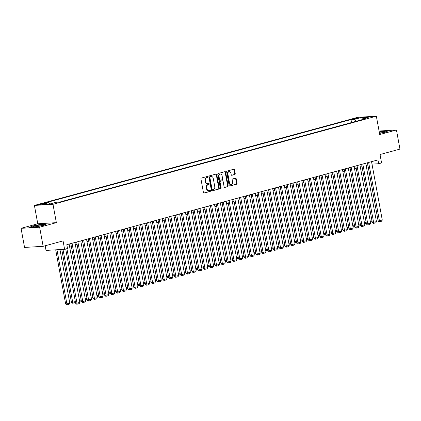 <?xml version="1.0" encoding="UTF-8"?>
<svg xmlns="http://www.w3.org/2000/svg" width="421" height="421" viewBox="0 0 421 421"><rect width="100%" height="100%" fill="white"/><g stroke="black" fill="none" stroke-linecap="round" stroke-linejoin="round"><path stroke-width="0.63" d="M207.942 176.836A0.537 0.41 86.6 0 0 207.448 176.42L201.38 178.072A0.768 0.584 86.6 0 0 200.949 178.978L203.427 192.481A0.768 0.584 86.6 0 0 204.138 193.076L210.2 191.423A0.537 0.41 86.6 0 0 210.011 190.371L209.221 190.587A2.452 1.879 86.6 0 1 208.932 190.634A2.452 1.879 86.6 0 1 206.958 188.682L206.748 187.561A2.452 1.879 86.6 0 1 208.137 184.661L208.921 184.445A0.537 0.41 86.6 0 0 208.727 183.398L207.942 183.609A2.452 1.879 86.6 0 1 207.648 183.656A2.452 1.879 86.6 0 1 205.674 181.709L205.469 180.583A2.452 1.879 86.6 0 1 206.853 177.683L207.642 177.467A0.537 0.41 86.6 0 0 207.942 176.836M207.648 183.656L207.148 183.688A2.452 1.879 86.6 0 1 205.174 181.735L204.969 180.609A2.452 1.879 86.6 0 1 206.353 177.715L207.137 177.499A0.537 0.41 86.6 0 0 207.2 176.488M203.832 193.055L209.7 191.455A0.537 0.41 86.6 0 0 209.763 190.439M208.932 190.634L208.427 190.666A2.452 1.879 86.6 0 1 206.453 188.713L206.248 187.587A2.452 1.879 86.6 0 1 207.632 184.693L208.416 184.477A0.537 0.41 86.6 0 0 208.479 183.461M354.377 118.506L358.439 117.959L354.377 118.506M234.807 174.515A0.768 0.584 86.6 0 0 235.239 173.61L234.544 169.821A0.768 0.584 86.6 0 0 233.834 169.226L227.098 171.063A0.768 0.584 86.6 0 0 226.666 171.968L229.145 185.472A0.768 0.584 86.6 0 0 229.855 186.066L236.591 184.235A0.768 0.584 86.6 0 0 237.023 183.33L236.181 178.751A0.768 0.584 86.6 0 0 235.476 178.157L232.592 178.941A0.768 0.584 86.6 0 0 232.16 179.846L232.576 182.119A2.052 1.568 86.6 0 1 231.171 184.582A2.052 1.568 86.6 0 1 229.519 182.951L227.887 174.057A2.052 1.568 86.6 0 1 229.292 171.594A2.052 1.568 86.6 0 1 230.945 173.226L231.213 174.71A0.768 0.584 86.6 0 0 231.924 175.304L234.302 174.547A0.768 0.584 86.6 0 0 234.739 173.641L234.044 169.852A0.768 0.584 86.6 0 0 233.639 169.284M39.632 227.214L56.356 222.656L37.769 223.767L21.05 228.324L39.632 227.214L43.142 246.322L63.061 240.891L64.602 249.3L67.513 248.506L66.813 244.685L377.963 159.906L378.663 163.727L381.573 162.932L380.031 154.528L399.95 149.097L396.445 129.989L379.074 131.026M56.356 222.656L52.988 204.311L376.353 116.201L379.721 134.546L396.445 129.989M216.789 174.662A0.768 0.584 86.6 0 0 216.084 174.068L209.348 175.899A0.768 0.584 86.6 0 0 208.911 176.809L211.389 190.313A0.768 0.584 86.6 0 0 212.1 190.908L218.836 189.071A0.768 0.584 86.6 0 0 219.267 188.166L216.789 174.662L216.289 174.689A0.768 0.584 86.6 0 0 215.884 174.12M218.225 173.484L224.961 171.647A0.768 0.584 86.6 0 1 225.667 172.242L228.145 185.745A0.768 0.584 86.6 0 1 227.714 186.65L224.83 187.44A0.768 0.584 86.6 0 1 224.119 186.845L223.114 181.367A0.768 0.584 86.6 0 0 222.409 180.772L220.493 181.293A0.768 0.584 86.6 0 0 220.062 182.198L221.109 187.898A0.537 0.41 86.6 0 1 220.309 188.119L217.789 174.389A0.768 0.584 86.6 0 1 218.225 173.484M43.142 246.322L24.555 247.432L21.05 228.324M42.837 204.064L44.942 203.369L41 203.901L38.9 204.595L42.837 204.064M52.988 204.311L34.406 205.422L357.771 117.312L376.353 116.201M351.551 122.543L351.009 119.575L45.089 202.927L48.604 202.717L49.736 204.011M351.009 119.575L354.524 119.364L360.918 117.617L368.554 117.164L362.155 118.906L365.67 118.696L59.756 202.054L56.235 202.264L49.841 204.006L42.205 204.459L48.604 202.717M45.168 245.769L46.021 250.411L64.602 249.3M37.769 223.767L34.406 205.422M372.006 164.122L378.663 163.727M69.544 246.353L71.238 245.89M75.359 244.769L77.059 244.306M81.174 243.18L82.874 242.717M86.989 241.596L88.689 241.133M92.804 240.012L94.504 239.549M98.619 238.428L100.319 237.965M104.44 236.844L106.134 236.381M110.255 235.26L111.954 234.797M116.07 233.676L117.769 233.213M121.885 232.092L123.585 231.629M127.7 230.503L129.4 230.04M133.515 228.919L135.215 228.456M139.335 227.335L141.03 226.872M145.15 225.751L146.85 225.288M150.965 224.167L152.665 223.704M156.78 222.583L158.48 222.12M162.595 220.999L164.295 220.536M168.411 219.409L170.11 218.952M174.231 217.825L175.925 217.362M180.046 216.241L181.746 215.778M185.861 214.657L187.561 214.194M191.676 213.073L193.376 212.61M197.491 211.489L199.191 211.026M203.306 209.905L205.006 209.442M209.126 208.321L210.821 207.858M214.942 206.732L216.641 206.269M220.757 205.148L222.456 204.685M226.572 203.564L228.271 203.101M232.387 201.98L234.087 201.517M238.202 200.396L239.902 199.933M244.022 198.812L245.717 198.349M249.837 197.228L251.537 196.765M255.652 195.639L257.352 195.181M261.467 194.055L263.167 193.592M267.282 192.471L268.982 192.008M273.097 190.887L274.797 190.424M278.918 189.303L280.612 188.84M284.733 187.719L286.433 187.256M290.548 186.135L292.248 185.672M296.363 184.551L298.063 184.088M302.178 182.961L303.878 182.498M307.993 181.377L309.693 180.914M313.813 179.793L315.513 179.33M319.628 178.209L321.328 177.746M325.444 176.625L327.143 176.162M331.259 175.041L332.958 174.578M337.074 173.457L338.773 172.994M342.894 171.873L344.588 171.41M348.709 170.284L350.409 169.821M354.524 168.7L356.224 168.237M360.339 167.116L362.039 166.653M366.154 165.532L367.854 165.069M362.155 118.906L361.765 119.759M356.198 121.28L354.524 119.364M360.918 117.617L361.081 119.948M43.5 225.372L46.315 224.009L40.716 224.346L32.306 226.04L29.491 227.403L35.09 227.072L43.5 225.372M379.516 133.415L385.189 132.273L387.999 130.91L382.405 131.241L379.232 131.884M211.795 190.881L218.336 189.103A0.768 0.584 86.6 0 0 218.767 188.198L216.289 174.689M210.168 176.783A0.537 0.41 86.6 0 0 209.863 177.415L212.037 189.271A0.537 0.41 86.6 0 0 212.537 189.687L213.363 189.461A2.452 1.879 86.6 0 0 214.747 186.561L213.263 178.457A2.452 1.879 86.6 0 0 211.289 176.504A2.452 1.879 86.6 0 0 210.995 176.557L209.663 176.809A0.537 0.41 86.6 0 0 209.363 177.446L209.863 177.415M212.405 189.692L212.031 189.713A0.537 0.41 86.6 0 1 211.537 189.297L209.363 177.446M211.289 176.504L210.784 176.536A2.452 1.879 86.6 0 0 210.489 176.583L210.995 176.557M209.663 176.809L210.489 176.583M224.525 187.413L227.208 186.682A0.768 0.584 86.6 0 0 227.645 185.777L225.167 172.273A0.768 0.584 86.6 0 0 224.761 171.7M222.093 180.788A0.768 0.584 86.6 0 0 221.904 180.804L219.994 181.325A0.768 0.584 86.6 0 0 219.562 182.23L220.604 187.929L221.109 187.898M220.483 188.445A0.537 0.41 86.6 0 0 220.604 187.929M222.072 175.683A2.052 1.568 86.6 0 0 220.425 174.052A2.052 1.568 86.6 0 0 219.02 176.515L219.594 179.646A0.768 0.584 86.6 0 0 220.304 180.241L222.214 179.72A0.768 0.584 86.6 0 0 222.646 178.814L222.072 175.683M220.425 174.052L219.92 174.084A2.052 1.568 86.6 0 0 218.515 176.546L219.02 176.515M220.12 180.251L219.799 180.272A0.768 0.584 86.6 0 1 219.094 179.678L218.515 176.546M231.618 175.278L234.302 174.547M229.292 171.594L228.792 171.626A2.052 1.568 86.6 0 0 227.387 174.089L227.887 174.057M231.171 184.582L230.666 184.608A2.052 1.568 86.6 0 1 229.019 182.977L227.387 174.089M229.55 186.045L236.086 184.261A0.768 0.584 86.6 0 0 236.523 183.356L235.681 178.783A0.768 0.584 86.6 0 0 235.276 178.209M55.704 249.832L65.634 303.946L66.892 303.867L56.956 249.758M59.977 249.579L69.797 303.078L69.165 304.215L67.128 304.767L66.629 304.799L65.634 303.946M67.128 304.767L66.892 303.867L69.797 303.078M69.118 244.059L79.843 302.478L75.68 303.346L76.675 304.199L77.175 304.167L66.913 248.669M65.702 249L75.68 303.346M79.843 302.478L79.211 303.615L77.175 304.167M34.664 226.056A5.078 0.516 -10.4 0 0 33.033 226.851A5.078 0.516 -10.4 0 0 41.195 225.667A5.078 0.516 -10.4 0 0 42.863 225.046A5.078 0.516 -10.4 0 0 40.363 224.956A5.078 0.516 -10.4 0 0 34.664 226.056M40.716 225.793A3.847 0.389 -10.4 0 0 35.585 226.703A3.847 0.389 -10.4 0 0 35.301 226.782M30.059 227.372L32.506 226.182L40.658 224.54L45.863 224.23M379.495 133.304A5.078 0.516 -10.4 0 0 384.552 131.947A5.078 0.516 -10.4 0 0 384.526 131.768A5.078 0.516 -10.4 0 0 379.31 132.289M379.263 132.057L382.347 131.436L387.552 131.126M382.405 132.689A3.847 0.389 -10.4 0 0 379.458 133.11M61.745 249.469L71.449 302.362L72.707 302.283L62.997 249.395M75.406 301.862L74.98 302.625L72.949 303.183L72.707 302.283L75.354 301.562M72.949 303.183L72.444 303.215L71.449 302.362M79.469 300.441L81.169 299.978M81.221 300.278L80.8 301.041L79.637 301.357M85.284 298.857L86.984 298.394M87.036 298.694L86.615 299.457L85.452 299.773M91.099 297.273L92.799 296.81M92.857 297.11L92.431 297.873L91.268 298.189M74.938 242.475L85.658 300.894L81.495 301.762L82.49 302.615L82.995 302.583L72.028 243.264M70.817 243.596L81.495 301.762M85.658 300.894L85.026 302.031L82.995 302.583M80.753 240.886L91.473 299.31L87.31 300.178L88.305 301.031L88.81 300.999L77.843 241.68M76.638 242.012L87.31 300.178M91.473 299.31L90.841 300.441L88.81 300.999M86.568 239.302L97.288 297.726L93.125 298.589L94.12 299.442L94.625 299.415L83.658 240.096M82.453 240.423L93.125 298.589M97.288 297.726L96.662 298.857L94.625 299.415M92.383 237.718L103.108 296.137L98.94 297.005L99.94 297.858L100.44 297.831L89.478 238.512M88.268 238.839L98.94 297.005M103.108 296.137L102.477 297.273L100.44 297.831M96.914 295.689L98.614 295.226M98.672 295.526L98.246 296.289L97.083 296.605M98.198 236.134L108.923 294.553L104.761 295.421L105.755 296.273L106.255 296.242L95.293 236.928M94.083 237.255L104.761 295.421M108.923 294.553L108.292 295.689L106.255 296.242M102.735 294.105L104.429 293.642M104.487 293.942L104.061 294.705L102.903 295.021M104.019 234.55L114.738 292.969L110.576 293.837L111.57 294.689L112.07 294.658L101.108 235.339M99.898 235.671L110.576 293.837M114.738 292.969L114.107 294.105L112.07 294.658M108.55 292.516L110.249 292.058M110.302 292.358L109.876 293.121L108.718 293.437M109.834 232.966L120.553 291.385L116.391 292.253L117.385 293.105L117.891 293.074L106.923 233.755M105.713 234.087L116.391 292.253M120.553 291.385L119.922 292.521L117.891 293.074M114.365 290.932L116.064 290.469M116.117 290.769L115.696 291.537L114.533 291.853M115.649 231.382L126.368 289.801L122.206 290.669L123.2 291.521L123.706 291.49L112.739 232.171M111.533 232.503L122.206 290.669M126.368 289.801L125.742 290.937L123.706 291.49M120.18 289.348L121.879 288.885M121.932 289.185L121.511 289.948L120.348 290.269M125.995 287.764L127.695 287.301M127.752 287.601L127.326 288.364L126.163 288.68M131.81 286.18L133.51 285.717M133.568 286.017L133.141 286.78L131.978 287.096M137.63 284.596L139.33 284.133M139.383 284.433L138.956 285.196L137.799 285.512M143.445 283.012L145.145 282.549M145.198 282.849L144.771 283.612L143.614 283.928M149.26 281.428L150.96 280.965M151.013 281.265L150.592 282.028L149.429 282.344M155.075 279.839L156.775 279.376M156.828 279.676L156.407 280.444L155.244 280.76M160.89 278.255L162.59 277.792M162.648 278.092L162.222 278.855L161.059 279.176M166.711 276.671L168.405 276.208M168.463 276.508L168.037 277.271L166.879 277.586M172.526 275.087L174.226 274.624M174.278 274.924L173.852 275.687L172.694 276.002M178.341 273.503L180.041 273.04M180.093 273.34L179.672 274.103L178.509 274.418M184.156 271.919L185.856 271.456M185.908 271.755L185.487 272.519L184.324 272.834M121.464 229.792L132.183 288.217L128.021 289.085L129.015 289.937L129.521 289.906L118.554 230.587M117.348 230.918L128.021 289.085M132.183 288.217L131.557 289.353L129.521 289.906M127.279 228.208L138.004 286.633L133.836 287.501L135.336 288.322L124.374 229.003M123.164 229.334L133.836 287.501M138.004 286.633L137.372 287.764L135.336 288.322M133.094 226.624L143.819 285.049L139.656 285.912L140.651 286.764L141.151 286.738L130.189 227.419M128.979 227.745L139.656 285.912M143.819 285.049L143.187 286.18L141.151 286.738M138.914 225.04L149.634 283.459L145.471 284.328L146.466 285.18L146.966 285.154L136.004 225.835M134.794 226.161L145.471 284.328M149.634 283.459L149.002 284.596L146.966 285.154M144.729 223.456L155.449 281.875L151.286 282.744L152.281 283.596L152.786 283.565L141.819 224.251M140.609 224.577L151.286 282.744M155.449 281.875L154.817 283.012L152.786 283.565M150.544 221.872L161.264 280.291L157.101 281.16L158.096 282.012L158.601 281.981L147.634 222.662M146.429 222.993L157.101 281.16M161.264 280.291L160.638 281.428L158.601 281.981M156.359 220.288L167.084 278.707L162.916 279.576L163.911 280.428L164.416 280.397L153.449 221.078M152.244 221.409L162.916 279.576M167.084 278.707L166.453 279.844L164.416 280.397M162.174 218.704L172.899 277.123L168.732 277.992L169.731 278.844L170.231 278.813L159.27 219.494M158.059 219.825L168.732 277.992M172.899 277.123L172.268 278.26L170.231 278.813M167.99 217.115L178.715 275.539L174.552 276.408L175.546 277.26L176.046 277.228L165.085 217.91M163.874 218.241L174.552 276.408M178.715 275.539L178.083 276.671L176.046 277.228M173.81 215.531L184.53 273.955L180.367 274.818L181.362 275.671L181.861 275.644L170.9 216.326M169.689 216.652L180.367 274.818M184.53 273.955L183.898 275.087L181.861 275.644M179.625 213.947L190.345 272.371L186.182 273.234L187.177 274.087L187.682 274.06L176.715 214.742M175.504 215.068L186.182 273.234M190.345 272.371L189.713 273.503L187.682 274.06M185.44 212.363L196.16 270.782L191.997 271.65L192.992 272.503L193.497 272.471L182.53 213.158M181.325 213.484L191.997 271.65M196.16 270.782L195.533 271.919L193.497 272.471M189.971 270.335L191.671 269.872M191.729 270.171L191.302 270.935L190.139 271.25M195.786 268.751L197.486 268.288M197.544 268.587L197.117 269.351L195.954 269.666M201.606 267.161L203.301 266.698M203.359 266.998L202.933 267.767L201.775 268.082M207.421 265.577L209.121 265.114M209.174 265.414L208.748 266.177L207.59 266.498M191.255 210.779L201.98 269.198L197.812 270.066L198.807 270.919L199.312 270.887L188.345 211.568M187.14 211.9L197.812 270.066M201.98 269.198L201.349 270.335L199.312 270.887M197.07 209.195L207.795 267.614L203.632 268.482L204.627 269.335L205.127 269.303L194.165 209.984M192.955 210.316L203.632 268.482M207.795 267.614L207.164 268.751L205.127 269.303M202.885 207.611L213.61 266.03L209.447 266.898L210.442 267.751L210.942 267.719L199.98 208.4M198.77 208.732L209.447 266.898M213.61 266.03L212.979 267.167L210.942 267.719M208.705 206.027L219.425 264.446L215.263 265.314L216.257 266.167L216.757 266.135L205.795 206.816M204.585 207.148L215.263 265.314M219.425 264.446L218.794 265.583L216.757 266.135M213.236 263.993L214.936 263.53M214.989 263.83L214.568 264.593L213.405 264.909M214.521 204.438L225.24 262.862L221.078 263.73L222.072 264.577L222.577 264.551L211.61 205.232M210.4 205.564L221.078 263.73M225.24 262.862L224.609 263.993L222.577 264.551M219.052 262.409L220.751 261.946M220.804 262.246L220.383 263.009L219.22 263.325M220.336 202.854L231.055 261.278L226.893 262.141L227.887 262.993L228.392 262.967L217.425 203.648M216.22 203.975L226.893 262.141M231.055 261.278L230.429 262.409L228.392 262.967M224.867 260.825L226.566 260.362M226.624 260.662L226.198 261.425L225.035 261.741M226.151 201.27L236.876 259.689L232.708 260.557L233.702 261.409L234.208 261.383L223.241 202.064M222.035 202.39L232.708 260.557M236.876 259.689L236.244 260.825L234.208 261.383M230.682 259.241L232.381 258.778M232.439 259.078L232.013 259.841L230.85 260.157M231.966 199.686L242.691 258.105L238.528 258.973L239.523 259.825L240.023 259.794L229.061 200.48M227.85 200.806L238.528 258.973M242.691 258.105L242.059 259.241L240.023 259.794M236.502 257.657L238.197 257.194M238.254 257.494L237.828 258.257L236.67 258.573M237.781 198.102L248.506 256.521L244.343 257.389L245.338 258.241L245.838 258.21L234.876 198.891M233.666 199.222L244.343 257.389M248.506 256.521L247.874 257.657L245.838 258.21M242.317 256.068L244.017 255.605M244.069 255.905L243.643 256.673L242.485 256.989M243.601 196.518L254.321 254.937L250.158 255.805L251.153 256.657L251.653 256.626L240.691 197.307M239.481 197.638L250.158 255.805M254.321 254.937L253.689 256.073L251.653 256.626M248.132 254.484L249.832 254.021M249.885 254.321L249.464 255.084L248.301 255.405M249.416 194.934L260.136 253.353L255.973 254.221L256.968 255.073L257.473 255.042L246.506 195.723M245.296 196.054L255.973 254.221M260.136 253.353L259.504 254.489L257.473 255.042M253.947 252.9L255.647 252.437M255.7 252.737L255.279 253.5L254.116 253.816M255.231 193.344L265.951 251.769L261.788 252.637L262.783 253.489L263.288 253.458L252.321 194.139M251.116 194.47L261.788 252.637M265.951 251.769L265.325 252.9L263.288 253.458M259.762 251.316L261.462 250.853M261.52 251.153L261.094 251.916L259.931 252.232M261.046 191.76L271.771 250.185L267.603 251.048L268.603 251.9L269.103 251.874L258.141 192.555M256.931 192.881L267.603 251.048M271.771 250.185L271.14 251.316L269.103 251.874M265.577 249.732L267.277 249.269M267.335 249.569L266.909 250.332L265.746 250.648M266.861 190.176L277.586 248.6L273.424 249.464L274.418 250.316L274.918 250.29L263.956 190.971M262.746 191.297L273.424 249.464M277.586 248.6L276.955 249.732L274.918 250.29M271.398 248.148L273.092 247.685M273.15 247.985L272.724 248.748L271.566 249.064M272.676 188.592L283.401 247.011L279.239 247.88L280.233 248.732L280.733 248.7L269.772 189.387M268.561 189.713L279.239 247.88M283.401 247.011L282.77 248.148L280.733 248.7M277.213 246.564L278.913 246.101M278.965 246.401L278.539 247.164L277.381 247.48M278.497 187.008L289.216 245.427L285.054 246.296L286.048 247.148L286.548 247.116L275.587 187.798M274.376 188.129L285.054 246.296M289.216 245.427L288.585 246.564L286.548 247.116M283.028 244.98L284.728 244.517M284.78 244.817L284.359 245.58L283.196 245.896M284.312 185.424L295.032 243.843L290.869 244.712L291.864 245.564L292.369 245.532L281.402 186.214M280.191 186.545L290.869 244.712M295.032 243.843L294.4 244.98L292.369 245.532M288.843 243.391L290.543 242.928M290.595 243.227L290.174 243.996L289.011 244.312M290.127 183.84L300.847 242.259L296.684 243.127L297.679 243.98L298.184 243.948L287.217 184.63M286.012 184.961L296.684 243.127M300.847 242.259L300.22 243.396L298.184 243.948M294.658 241.807L296.358 241.344M296.416 241.643L295.989 242.407L294.826 242.728M295.942 182.256L306.667 240.675L302.499 241.543L303.499 242.396L303.999 242.364L293.037 183.046M291.827 183.377L302.499 241.543M306.667 240.675L306.035 241.812L303.999 242.364M300.473 240.223L302.173 239.76M302.231 240.059L301.804 240.823L300.641 241.138M301.757 180.667L312.482 239.091L308.319 239.959L309.314 240.807L309.814 240.78L298.852 181.462M297.642 181.793L308.319 239.959M312.482 239.091L311.85 240.223L309.814 240.78M306.293 238.639L307.988 238.175M308.046 238.475L307.619 239.239L306.462 239.554M307.572 179.083L318.297 237.507L314.134 238.37L315.129 239.223L315.629 239.196L304.667 179.878M303.457 180.204L314.134 238.37M318.297 237.507L317.666 238.639L315.629 239.196M312.108 237.055L313.808 236.591M313.861 236.891L313.435 237.655L312.277 237.97M313.392 177.499L324.112 235.918L319.949 236.786L320.944 237.639L321.444 237.612L310.482 178.293M309.272 178.62L319.949 236.786M324.112 235.918L323.481 237.055L321.444 237.612M317.923 235.471L319.623 235.007M319.676 235.307L319.255 236.07L318.092 236.386M319.207 175.915L329.927 234.334L325.765 235.202L326.759 236.055L327.264 236.023L316.297 176.709M315.087 177.036L325.765 235.202M329.927 234.334L329.296 235.471L327.264 236.023M323.738 233.887L325.438 233.423M325.491 233.723L325.07 234.486L323.907 234.802M325.023 174.331L335.742 232.75L331.58 233.618L332.574 234.471L333.079 234.439L322.112 175.12M320.907 175.452L331.58 233.618M335.742 232.75L335.116 233.887L333.079 234.439M329.554 232.297L331.253 231.834M331.311 232.134L330.885 232.902L329.722 233.218M330.838 172.747L341.563 231.166L337.395 232.034L338.395 232.887L338.894 232.855L327.933 173.536M326.722 173.868L337.395 232.034M341.563 231.166L340.931 232.303L338.894 232.855M335.369 230.713L337.068 230.25M337.126 230.55L336.7 231.318L335.537 231.634M336.653 171.163L347.378 229.582L343.215 230.45L344.21 231.303L344.71 231.271L333.748 171.952M332.537 172.284L343.215 230.45M347.378 229.582L346.746 230.719L344.71 231.271M341.189 229.129L342.883 228.666M342.941 228.966L342.515 229.729L341.357 230.05M342.468 169.574L353.193 227.998L349.03 228.866L350.025 229.719L350.525 229.687L339.563 170.368M338.352 170.7L349.03 228.866M353.193 227.998L352.561 229.129L350.525 229.687M347.004 227.545L348.704 227.082M348.756 227.382L348.33 228.145L347.172 228.461M348.288 167.99L359.008 226.414L354.845 227.277L355.84 228.129L356.345 228.103L345.378 168.784M344.168 169.11L354.845 227.277M359.008 226.414L358.376 227.545L356.345 228.103M352.819 225.961L354.519 225.498M354.571 225.798L354.15 226.561L352.987 226.877M354.103 166.406L364.823 224.83L360.66 225.693L361.655 226.545L362.16 226.519L351.193 167.2M349.988 167.526L360.66 225.693M364.823 224.83L364.191 225.961L362.16 226.519M358.634 224.377L360.334 223.914M360.387 224.214L359.966 224.977L358.803 225.293M359.918 164.821L370.638 223.241L366.475 224.109L367.47 224.961L367.975 224.93L357.008 165.616M355.803 165.942L366.475 224.109M370.638 223.241L370.012 224.377L367.975 224.93M364.449 222.793L366.149 222.33M366.207 222.63L365.781 223.393L364.618 223.709M365.733 163.237L376.458 221.656L372.29 222.525L373.29 223.377L373.79 223.346L362.828 164.027M361.618 164.358L372.29 222.525M376.458 221.656L375.827 222.793L373.79 223.346M370.264 221.209L371.964 220.746M372.022 221.046L371.596 221.809L370.433 222.125M371.548 161.653L382.273 220.072L378.111 220.941L379.105 221.793L379.605 221.762L368.643 162.443M367.433 162.774L378.111 220.941M382.273 220.072L381.642 221.209L379.605 221.762M39.79 204.622L39.721 204.248M41.1 204.438L41 203.901M206.353 177.715L206.853 177.683M204.969 180.609L205.469 180.583M205.174 181.735L205.674 181.709M208.416 184.477L208.921 184.445M207.632 184.693L208.137 184.661M206.248 187.587L206.748 187.561M206.453 188.713L206.958 188.682M209.7 191.455L210.2 191.423M207.137 177.499L207.642 177.467M218.767 188.198L219.267 188.166M218.336 189.103L218.836 189.071M211.537 189.297L212.037 189.271M225.167 172.273L225.667 172.242M227.645 185.777L228.145 185.745M227.208 186.682L227.714 186.65M221.904 180.804L222.409 180.772M219.994 181.325L220.493 181.293M219.562 182.23L220.062 182.198M219.094 179.678L219.594 179.646M229.019 182.977L229.519 182.951M235.681 178.783L236.181 178.751M236.523 183.356L237.023 183.33M236.086 184.261L236.591 184.235M234.044 169.852L234.544 169.821M234.739 173.641L235.239 173.61M211.968 189.724L212.468 189.697M221.999 180.788L222.499 180.756M219.709 180.288L220.209 180.256"/></g></svg>
